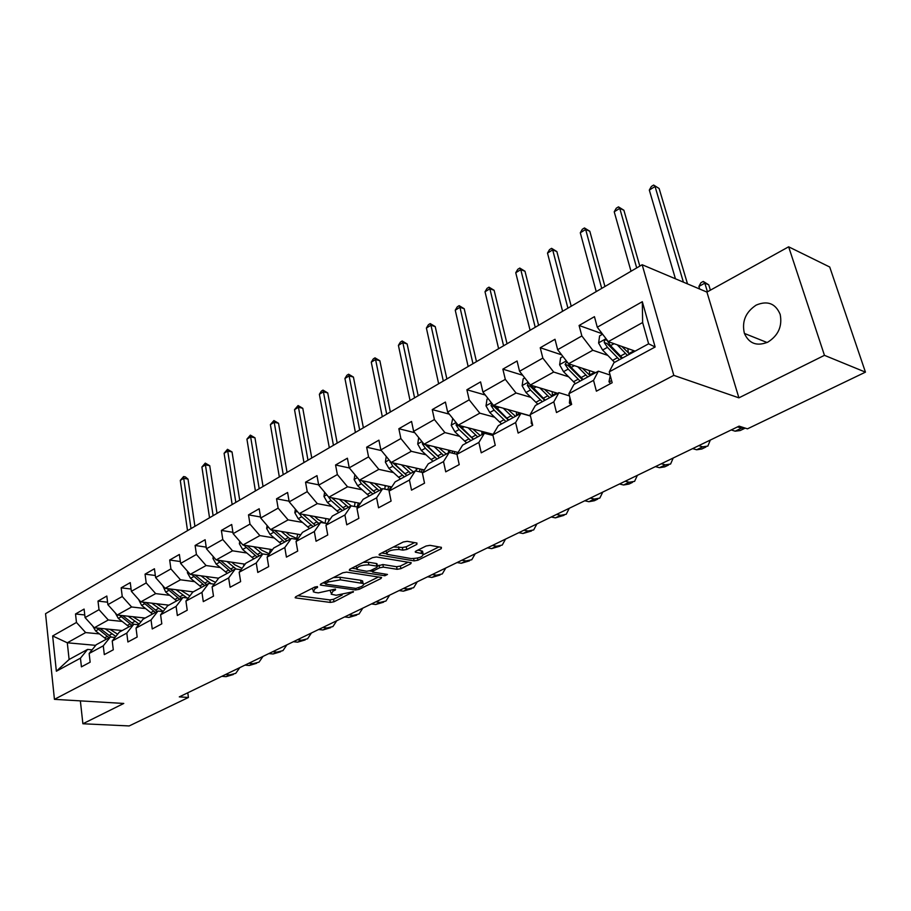 <?xml version="1.0" encoding="UTF-8"?>
<svg xmlns="http://www.w3.org/2000/svg" width="911" height="911" viewBox="0 0 911 911"><rect width="100%" height="100%" fill="white"/><g stroke="black" fill="none" stroke-linecap="round" stroke-linejoin="round"><path stroke-width="1.37" d="M317.438 586.582L314.785 587.037L295.665 596.785L295.13 597.718L295.847 597.946L330.34 602.422L333.995 601.784L353.491 591.66L336.159 595.259L331.194 594.2L333.005 591.159L335.51 589.907L335.442 589.075L318.383 592.867L315.479 592.469L313.259 591.763L315.035 588.688L317.529 587.424L317.438 586.582M756.187 305.094C745.574 312.154 741.645 321.594 744.401 333.426C749.058 343.641 756.882 346.544 767.859 342.126C778.347 335.453 782.447 326.206 780.18 314.397C775.534 303.443 767.54 300.345 756.187 305.094M416.862 544.379L416.965 543.036L407.206 541.316L403.243 541.999L379.819 553.922L379.204 555.038L414.118 560.88L417.921 560.219L441.254 548.661L441.414 547.34L429.992 545.336L426.097 546.008L416.02 551.053L415.37 552.18L423.068 553.82C423.239 556.792 419.254 558.375 411.1 558.568L386.936 554.309C386.731 551.269 390.773 549.675 399.075 549.492L402.878 550.142L406.773 549.47L416.862 544.379L416.578 542.967M738.901 397.845L824.455 355.336L865.45 372.144L829.716 267.014L788.641 246.813L706.925 292.089L642.164 264.737L673.81 375.366L738.901 397.845L706.925 292.089M80.362 700.878L82.89 723.767L123.771 703.451L54.432 699.341L673.81 375.366M82.89 723.767L129.18 725.942L188.429 697.473L187.78 692.793M865.45 372.144L747.464 428.842L739.094 426.143L179.308 696.881L188.429 697.473M346.613 572.131L342.775 572.791L320.866 583.951L320.308 584.93L320.991 585.158L355.449 589.975L359.15 589.326L381.003 578.508L381.607 577.494L346.613 572.131M349.847 569.193L372.497 557.657L376.391 556.985L411.271 562.747L410.633 563.829L400.908 568.646L397.128 569.307L383.372 567.143L379.557 567.804L373.18 571.003L372.576 572.051L387.505 574.442L384.863 575.752L349.915 570.445L349.266 570.24L349.847 569.193M642.164 264.737L45.55 613.684L54.432 699.341M602.273 333.779L579.089 325.478L581.856 335.965L557.657 349.687L555.004 339.279L540.234 347.74L542.831 358.091L519.566 371.278L517.072 361.007L502.861 369.149L505.309 379.363L482.921 392.049L480.575 381.914L466.899 389.749L469.188 399.838L447.631 412.057L445.422 402.058L432.258 409.597L434.41 419.55L413.64 431.324L411.556 421.451L398.859 428.728L400.886 438.555L380.855 449.909L378.908 440.161L366.655 447.187L368.556 456.878L349.232 467.833L347.398 458.21L335.567 464.986L337.366 474.563L318.702 485.142L316.982 475.644L305.549 482.192L307.235 491.644L289.208 501.859L287.591 492.487L276.545 498.807L278.128 508.144L260.705 518.017L259.179 508.759L248.509 514.874L249.99 524.098L233.136 533.652L231.701 524.497L221.373 530.418L222.774 539.528L206.455 548.775L205.123 539.733L195.113 545.461L196.423 554.457L180.629 563.408L179.376 554.48L169.685 560.026L170.915 568.919L155.622 577.597L154.437 568.771L145.054 574.146L146.204 582.926L131.378 591.33L130.262 582.619L121.163 587.823L122.245 596.511L107.862 604.665L106.826 596.045L98.001 601.101L99.014 609.675L85.065 617.59L84.097 609.072L75.522 613.98L76.467 622.452L52.656 635.958L56.357 671.225L69.111 659.484L87.57 649.429L92.102 649.828M579.089 325.478L594.45 316.675L597.274 327.22L642.312 301.7L655.134 347L609.254 371.847L612.169 382.734L596.386 391.183L593.539 380.354L568.897 393.7L571.641 404.427L556.484 412.546L553.808 401.865L530.122 414.687L532.707 425.278L518.131 433.078L515.615 422.556L492.84 434.877L495.254 445.32L481.236 452.824L478.879 442.439L456.958 454.316L459.224 464.61L445.73 471.83L443.509 461.592L422.397 473.025L424.526 483.183L411.521 490.141L409.438 480.04L389.088 491.063L391.092 501.084L378.555 507.791L376.596 497.827L356.964 508.452L358.854 518.348L346.749 524.816L344.916 514.977L325.967 525.237L327.744 534.996L316.06 541.248L314.329 531.534L296.041 541.441L297.703 551.075L286.418 557.122L284.801 547.534L267.117 557.111L268.677 566.619L257.779 572.45L256.253 562.987L239.16 572.245L240.629 581.628L230.084 587.276L228.65 577.938L212.115 586.889L213.493 596.158L203.29 601.624L201.946 592.401L185.935 601.066L187.233 610.222L177.349 615.506L176.096 606.396L160.598 614.788L161.805 623.83L152.239 628.954L151.055 619.947L136.035 628.089L137.174 637.017L127.904 641.982L126.788 633.088L112.235 640.968L113.294 649.794L104.309 654.61L103.273 645.831L89.153 653.472L90.143 662.195L81.421 666.852L80.453 658.175L56.357 671.225M595.68 372.645L568.555 363.762L592.81 350.257L607.694 355.37M610.108 375.036L598.368 371.176L573.896 384.51L568.897 393.7M592.81 350.257L581.856 335.965M568.555 363.762L557.657 349.687M593.539 380.354L598.368 371.176M557.703 393.324L530.35 385.034L553.683 372.041L568.51 376.755M569.466 395.886L558.899 392.675L535.361 405.497L530.122 414.687M553.683 372.041L542.831 358.091M530.35 385.034L519.566 371.278M553.808 401.865L558.899 392.675M530.407 415.849L493.58 405.497L516.036 392.994L530.817 397.344M530.453 416.02L520.944 413.355L498.306 425.688L492.84 434.877M516.036 392.994L505.309 379.363M493.58 405.497L482.921 392.049M515.615 422.556L520.944 413.355M493.17 434.331L458.187 425.198L479.812 413.161L494.536 417.192M492.976 435.469L484.424 433.249L462.629 445.115L456.958 454.316M479.812 413.161L469.188 399.838M458.187 425.198L447.631 412.057M478.879 442.439L484.424 433.249M458.108 452.448L424.082 444.192L444.921 432.588L459.588 436.312M456.98 454.27L449.248 452.403L428.25 463.847L422.397 473.025M444.921 432.588L434.41 419.55M424.082 444.192L413.64 431.324M443.509 461.592L449.248 452.403M424.344 469.974L391.195 462.492L411.294 451.309L425.892 454.76M422.727 472.513L415.359 470.862L395.112 481.896L389.088 491.063M411.294 451.309L400.886 438.555M391.195 462.492L380.855 449.909M409.438 480.04L415.359 470.862M391.787 486.952L359.458 480.165L378.851 469.37L393.404 472.558M389.703 490.129L382.677 488.672L363.147 499.308L356.964 508.452M378.851 469.37L368.556 456.878M359.458 480.165L349.232 467.833M376.596 497.827L382.677 488.672M360.392 503.384L328.814 497.212L347.546 486.793L362.031 489.754M357.852 507.142L351.145 505.844L332.287 516.116L325.967 525.237M347.546 486.793L337.366 474.563M328.814 497.212L318.702 485.142M344.916 514.977L351.145 505.844L344.051 500.196M330.089 519.304L299.218 513.69L317.313 503.624L331.729 506.357M327.117 523.574L320.706 522.436L302.486 532.354L296.041 541.441M317.313 503.624L307.235 491.644M299.218 513.69L289.208 501.859M314.329 531.534L320.706 522.436M300.801 534.723L270.613 529.621L288.104 519.885L302.452 522.413M297.441 539.471L291.281 538.458L273.676 548.046L267.117 557.111M288.104 519.885L278.128 508.144M270.613 529.621L260.705 518.017M284.801 547.534L291.281 538.458M272.503 549.663L242.941 545.017L259.863 535.6L274.143 537.945M268.756 554.845L262.846 553.945L245.822 563.226L239.16 572.245M259.863 535.6L249.99 524.098M242.941 545.017L233.136 533.652M256.253 562.987L262.846 553.945M245.127 564.16L216.158 559.923L232.533 550.813L246.744 552.988M241.016 569.728L235.345 568.931L218.868 577.904L212.115 586.889M232.533 550.813L222.774 539.528M216.158 559.923L206.455 548.775M228.65 577.938L235.345 568.931M218.64 578.212L190.24 574.363L206.091 565.537L220.223 567.542M214.176 584.145L208.733 583.427L192.779 592.116L185.935 601.066M206.091 565.537L196.423 554.457M190.24 574.363L180.629 563.408M201.946 592.401L208.733 583.427M193.223 591.877L165.119 588.335L180.48 579.795L194.544 581.639M188.201 598.106L182.963 597.468L167.51 605.883L160.598 614.788M180.48 579.795L170.915 568.919M165.119 588.335L155.622 577.597M176.096 606.396L182.963 597.468M168.831 605.155L140.784 601.886L155.667 593.608L169.651 595.304M163.046 611.634L157.99 611.065L143.016 619.218L136.035 628.089M155.667 593.608L146.204 582.926M140.784 601.886L131.378 591.33M151.055 619.947L157.99 611.065M145.179 618.045L117.177 615.027L131.617 606.988L145.521 608.559M138.666 624.752L133.792 624.24L119.273 632.154L112.235 640.968M131.617 606.988L122.245 596.511M117.177 615.027L107.862 604.665M126.788 633.088L133.792 624.24M122.211 630.549L94.277 627.77L108.284 619.981L122.108 621.427M115.025 637.472L110.333 637.028L96.247 644.703L89.153 653.472M108.284 619.981L99.014 609.675M94.277 627.77L85.065 617.59M103.273 645.831L110.333 637.028M95.712 645.352L67.3 642.79L85.657 632.576L99.401 633.897M85.657 632.576L76.467 622.452M69.111 659.484L67.3 642.79L52.656 635.958M80.453 658.175L87.57 649.429M824.455 355.336L788.641 246.813M609.254 371.847L613.968 362.68L648.621 343.8L642.631 322.528L608.286 341.648L635.138 351.145M655.134 347L648.621 343.8M642.631 322.528L642.312 301.7M608.286 341.648L597.274 327.22M84.757 614.959L75.522 613.98M107.566 602.194L98.001 601.101M131.082 589.041L121.163 587.823M155.337 575.501L145.054 574.146M180.367 561.54L169.685 560.026M206.216 547.147L195.113 545.461M232.92 532.309L221.373 530.418M260.535 516.981L248.509 514.874M289.083 501.164L276.545 498.807M318.645 484.823L305.549 482.192M349.334 467.969L335.567 464.986M381.424 450.603L366.655 447.187M414.733 432.679L398.859 428.728M449.317 414.152L432.258 409.597M485.278 395.021L466.899 389.749M522.686 375.252L502.861 369.149M561.654 354.846L540.234 347.74M312.314 588.301L312.997 590.237M330.249 590.829L330.932 592.719M297.795 595.692L329.896 599.916L333.54 599.279L342.172 594.985M363.614 584.338L378.532 576.925M322.927 582.903L325.09 583.211M325.626 583.302L325.705 584.156L355.95 588.415L361.211 586.638C363.535 585.42 364.161 584.361 363.09 583.484L340.441 579.84L328.29 581.947L325.626 583.302L325.329 581.673M362.293 583.108L362.601 580.922L360.608 580.273L361.098 582.835M333.392 577.574L339.962 577.255L360.608 580.273M408.242 562.167L400.385 566.061L400.908 568.646M377.427 566.016L382.871 564.535L396.615 566.722L400.385 566.061M372.44 571.345L369.672 570.924M356.486 568.908L351.805 568.191M368.841 564.866C360.779 565.036 356.816 566.574 356.953 569.466L366.689 571.254L370.504 570.593L376.881 567.394L377.484 566.323L376.881 566.13L368.841 564.866L368.34 562.235L363.136 562.417M355.962 566.073L356.679 568.043M377.086 564.251L376.38 563.51L376.881 566.13M368.34 562.235L376.38 563.51M393.484 546.964L402.343 547.488L406.238 546.816L414.551 542.603M385.877 550.848L386.64 552.783M422.841 552.67L422.533 551.189L421.076 550.711L421.622 553.33M417.819 550.142L421.076 550.711M423.604 554.537L438.943 546.907M381.675 552.977L386.458 553.774M92.694 626.028L95.621 630.936L106.336 639.203M105.243 628.863L115.822 636.47M109.969 629.342L117.644 634.193M96.999 628.043L109.069 637.711M111.404 637.131L99.914 628.339M191.003 528.608L183.715 478.286L180.287 480.404L187.518 530.646M180.287 480.404L183.601 476.544L185.32 476.874L188.019 479.106L194.92 526.319M188.019 479.106L183.715 478.286L183.601 476.544M233.318 674.516L226.076 676.657L221.817 676.326M239.798 667.626L235.755 673.343L229.743 674.892L225.484 674.55M115.276 612.921L118.282 618.375L129.077 626.814M128.121 616.212L139.144 624.137M132.858 616.724L140.977 621.814M119.637 615.289L131.901 625.276M133.678 624.308L122.609 615.62M213.117 515.683L205.419 464.849L201.9 467.024L209.53 517.778M201.9 467.024L205.26 463.118L209.735 465.715L217.012 513.405M209.735 465.715L205.419 464.849L205.26 463.118M138.654 599.506L141.638 605.439L152.513 614.048M151.693 603.162L163.194 611.44M156.453 603.72L165.039 609.06M142.97 602.148L155.417 612.465M157.261 611.463L145.999 602.501M235.835 502.394L227.716 451.047L224.106 453.279L232.157 504.546M224.106 453.279L227.511 449.317L232.032 451.947L239.707 500.128M232.032 451.947L227.716 451.047L227.511 449.317M256.595 663.31L249.25 665.485L244.991 665.11M263.017 656.398L259.02 662.149L253.03 663.663L248.771 663.288M280.542 651.786L273.095 653.984L268.836 653.586M286.897 644.851L282.957 650.625L276.978 652.117L272.719 651.707M162.75 585.659L165.722 592.093L176.677 600.884M176.005 589.713L187.062 597.958M180.765 590.305L189.875 595.919M167.02 588.574L179.672 599.256M181.562 598.22L170.118 588.973M259.202 488.729L250.639 436.847L246.927 439.148L255.41 490.938M246.927 439.148L250.377 435.139L254.966 437.815L263.051 486.474M254.966 437.815L250.639 436.847L250.377 435.139M187.609 571.356L187.381 572.757L190.547 578.337L201.582 587.322M201.08 575.832L211.17 583.746M205.84 576.481L208.892 579.02L215.52 582.357M191.822 574.579L204.679 585.636M206.626 584.566L194.988 575M283.241 474.665L274.211 422.26L270.385 424.628L279.335 476.943M270.385 424.628L273.892 420.552L278.538 423.273L287.056 472.433M278.538 423.273L274.211 422.26L273.892 420.552M213.254 556.587L212.958 558.466L216.18 564.137L227.294 573.315M243.544 566.312L243.989 563.989M226.953 561.506L236.177 569.045M231.724 562.201L234.822 564.82L242.03 568.362M217.422 560.117L230.483 571.573M232.499 570.48L220.656 560.584M307.975 460.203L298.466 407.251L294.526 409.688L303.967 462.549M294.526 409.688L298.079 405.554L302.782 408.31L311.756 457.982M302.782 408.31L298.466 407.251L298.079 405.554M305.185 639.932L297.635 642.153L293.376 641.72M311.46 632.963L307.588 638.77L301.632 640.228L297.373 639.784M330.556 627.713L322.893 629.968L318.645 629.501M336.751 620.733L332.936 626.563L327.015 627.986L322.756 627.508M356.679 615.141L348.913 617.43L344.665 616.906M362.794 608.138L359.048 614.003L353.149 615.38L348.902 614.857M239.741 541.316L239.365 543.719L242.633 549.481L253.827 558.864M269.257 553.877L270.442 549.344M253.668 546.702L262.516 554.127M258.439 547.454L261.605 550.164L269.44 553.899M243.852 545.165L257.118 557.065M259.202 555.926L247.154 545.689M333.437 445.308L323.416 391.798L319.374 394.304L329.315 447.722M319.374 394.304L321.355 391.115L322.984 390.113L327.732 392.926L337.195 443.11M327.732 392.926L323.416 391.798L322.984 390.113M383.599 602.182L375.719 604.505L371.483 603.936M389.623 595.168L385.957 601.044L380.092 602.399L375.856 601.829M267.105 525.51L266.638 528.471L269.963 534.336L281.237 543.924M296.69 538.811L297.738 534.199M281.26 531.42L290.21 539.039M286.031 532.229L289.254 535.03L297.817 538.936M271.159 529.712L284.631 542.079M286.794 540.906L274.53 530.282M359.674 429.958L349.107 375.89L344.939 378.475L355.415 432.452M344.939 378.475L346.943 375.252L348.606 374.216L353.422 377.074L363.387 427.794M353.422 377.074L349.107 375.89L348.606 374.216M411.362 588.813L403.357 591.182L399.12 590.567M417.272 581.799L413.685 587.697L407.866 589.007L403.63 588.392M295.38 509.158L294.822 512.734L298.204 518.689L309.558 528.505M325.033 523.21L325.922 518.541M309.786 515.615L318.839 523.449M314.557 516.48L317.837 519.384L324.396 523.096M326.092 523.392L327.22 523.426M299.366 513.724L301.712 516.742L313.077 526.581M329.156 519.133L328.279 521.901M315.297 525.374L302.816 514.351M386.708 414.152L375.571 359.515L371.278 362.168L382.313 416.714M371.278 362.168L373.282 358.911L375.002 357.852L379.876 360.756L390.375 412.011M379.876 360.756L375.571 359.515L375.002 357.852M439.979 575.046L431.86 577.437L427.635 576.777M445.775 568.009L442.279 573.93L436.506 575.194L432.292 574.534M324.623 492.213L323.974 496.438L327.413 502.496L338.846 512.551M354.493 506.493L355.039 502.337M339.291 499.262L348.446 507.325M328.256 496.552L331.046 500.492L342.479 510.57M358.444 502.997L357.066 506.983M344.779 509.317L332.071 497.85M332.925 498.829L331.786 497.793M414.573 397.856L402.844 342.638L398.414 345.371L410.041 400.498M398.414 345.371L400.43 342.08L402.195 340.987L407.137 343.948L418.195 395.738M407.137 343.948L402.844 342.638L402.195 340.987M469.518 560.823L461.262 563.26L457.06 562.554M475.189 553.786L471.784 559.73L466.068 560.937L461.866 560.231M354.891 474.665L354.14 479.596L357.636 485.757L369.137 496.039M384.875 489.127L385.137 485.552M369.809 482.34L379.067 490.63M374.569 483.331L381.72 489.196M358.365 478.844L361.394 483.673L372.895 494.001M388.735 486.303L387.801 489.731M373.43 491.166L361.815 480.655M375.286 492.692L362.339 480.769M389.248 490.027L390.773 486.736M443.315 381.037L430.96 325.227L426.394 328.051L438.646 383.77M426.394 328.051L428.409 324.726L430.231 323.599L435.23 326.605L446.88 378.953M435.23 326.605L430.96 325.227L430.231 323.599M500.002 546.144L491.621 548.616L487.442 547.853M505.537 539.107L502.246 545.074L496.575 546.224L492.407 545.461M386.23 456.457L385.364 462.15L388.929 468.425L400.498 478.958M416.202 471.055L416.27 468.152M401.409 464.804L410.781 473.356M406.158 465.874L413.4 471.932M389.794 460.795L392.812 466.273L404.393 476.84M420.062 469.017L419.504 471.796M405.896 474.711L392.937 462.89M406.864 475.496L393.677 463.061M421.212 472.171L422.226 469.495M472.968 363.694L459.953 307.28L455.249 310.195L468.152 366.507M455.249 310.195L457.265 306.836L459.144 305.663L464.211 308.738L476.476 361.644M464.211 308.738L459.953 307.28L459.144 305.663M531.5 530.988L522.982 533.493L518.826 532.684M536.886 523.939L533.698 529.929L528.107 531.022L523.95 530.202M418.696 437.553L417.716 444.078L421.337 450.467L432.987 461.262M448.497 452.813L448.485 450.114M434.148 446.629L443.646 455.466M438.874 447.779L446.219 454.054M456.468 454.145L457.8 452.368M422.465 442.211L422.408 443.908L425.369 448.235L437.018 459.064M452.482 451.082L452.22 453.12M439.421 457.55L425.289 444.602L422.408 443.908M439.58 457.675L426.143 444.693M454.202 453.598L454.783 451.64M503.589 345.781L489.879 288.764L485.016 291.771L498.624 348.697M485.016 291.771L487.043 288.366L488.979 287.17L494.115 290.29L507.04 343.766M494.115 290.29L489.879 288.764L488.979 287.17M564.046 515.319L555.391 517.869L551.257 516.992M569.273 508.281L566.209 514.282L560.675 515.319L556.553 514.43M452.733 418.411L451.241 425.346L454.931 431.848L466.648 442.928M481.908 434.615L481.839 431.381M468.095 427.783L477.706 436.904M472.786 429.013L480.234 435.526M491.075 434.98L491.701 433.955M456.434 423.023L456.115 425.118L459.11 429.536L470.828 440.651M486.064 432.474L485.984 433.659M473.378 439.261L458.985 425.87L456.115 425.118M473.481 439.204L459.793 425.619M488.262 434.251L488.501 433.112M535.224 327.288L520.773 269.633L515.751 272.742L530.088 330.294M515.751 272.742L517.778 269.314L519.782 268.062L524.987 271.25L538.595 325.307M524.987 271.25L520.773 269.633L519.782 268.062M597.696 499.126L594.359 500.731L588.893 501.71L584.794 500.777M602.752 492.088L599.825 498.101L594.371 499.069L590.282 498.123M488.08 398.551L487.021 399.143L486.018 405.919L489.788 412.535L501.562 423.911M516.537 415.746L516.389 411.909M503.293 408.23L513.03 417.659M507.962 409.54L515.512 416.304M491.758 403.197L491.075 405.634L494.115 410.132L505.901 421.542M508.395 420.187L493.933 406.431L491.075 405.634M508.657 420.039L494.696 405.805M567.917 308.169L552.681 249.887L547.5 253.087L562.599 311.277M547.5 253.087L549.527 249.625L551.588 248.339L556.872 251.584L571.208 306.233M556.872 251.584L552.681 249.887L551.588 248.339M494.798 443.327L494.434 441.778M632.507 482.363L628.943 484.083L623.568 484.994L619.503 483.992M637.381 475.348L634.591 481.361L629.228 482.261L625.174 481.247M524.782 377.928L523.13 378.862L522.128 385.752L525.954 392.493L537.797 404.165M552.453 396.183L552.203 391.662M539.836 387.915L549.709 397.686M544.471 389.316L552.134 396.365M528.528 382.722L527.367 385.41L530.453 389.999L542.307 401.717M556.906 393.085L556.928 393.746M544.744 400.385L530.213 386.264L527.367 385.41M545.165 400.157L530.908 385.205M601.715 288.388L585.659 229.47L580.296 232.783L596.227 291.611M580.296 232.783L582.323 229.276L584.463 227.955L589.816 231.257L604.938 286.51M589.816 231.257L585.659 229.47L584.463 227.955M532.65 425.061L531.295 423.478L531.272 419.413M668.549 465.02L664.734 466.853L659.45 467.696L655.43 466.614M673.206 458.017L670.587 464.041L665.326 464.861L661.306 463.767M562.93 356.497L560.629 357.784L559.627 364.799L563.533 371.677L575.433 383.668M589.713 375.321L589.337 370.572M577.79 366.791L587.8 376.926M582.391 368.295L590.169 375.639M566.915 361.656L565.082 364.389L568.202 369.08L580.113 381.117M589.679 374.933L594.314 372.417L594.371 373.351M582.493 379.819L567.895 365.311L565.082 364.389M583.086 379.5L571.174 367.44L568.51 363.705M636.698 267.936L619.765 208.357L614.219 211.785L631.016 271.262M614.219 211.785L616.246 208.243L618.467 206.865L623.887 210.247L639.818 266.103M623.887 210.247L619.765 208.357L618.467 206.865M570.946 404.803L569.375 403.038L569.933 397.72M705.888 447.039L701.8 449.009L696.63 449.772L692.656 448.611M710.318 440.07L707.858 446.094L702.711 446.834L698.748 445.661M602.604 334.2L599.62 335.874L598.607 343.026L602.592 350.029L614.538 362.362M628.305 353.024L627.873 348.571M617.237 344.813L627.406 355.358M621.792 346.431L629.706 354.106M622.498 358.034L610.529 345.633L607.216 340.566C605.268 339.165 604.278 339.826 604.278 342.547L607.455 347.342L619.412 359.708M628.943 353.536L633.202 351.213L633.27 352.158M621.723 358.456L607.068 343.527L604.278 342.547M633.202 351.213L633.122 350.428M683.409 282.159L655.055 186.516L649.315 190.069L675.438 278.789M649.315 190.069L651.342 186.482L653.631 185.058L659.131 188.497L687.509 283.89M659.131 188.497L653.631 185.058M610.621 383.565L608.969 381.789L610.268 375.651M744.583 428.421L740.21 430.527L735.154 431.188L731.237 429.946M745.392 428.17L741.463 428.147L737.557 426.895M707.437 291.805L704.818 283.15L698.908 286.453L699.682 289.038M698.908 286.453L700.901 282.752L703.258 281.431L708.758 284.836L710.386 290.176M708.758 284.836L704.818 283.15L703.258 281.431M314.75 587.06L315.035 588.688M335.35 589.064L335.51 589.907M332.731 589.588L333.005 591.159M352.933 591.501L353.092 592.332M333.54 599.279L333.995 601.784M329.896 599.916L330.34 602.422M295.642 596.796L295.847 597.946M317.381 586.57L317.529 587.424M380.764 577.255L381.003 578.508M358.866 587.8L359.15 589.326M355.142 588.301L355.449 589.975M320.786 583.985L320.991 585.158M339.962 577.255L340.441 579.84M327.994 580.318L328.29 581.947M410.371 562.508L410.633 563.829M396.615 566.722L397.128 569.307M382.871 564.535L383.372 567.143M379.056 565.196L379.557 567.804M372.872 569.409L373.18 571.003M384.522 573.987L384.863 575.752M349.699 569.273L349.915 570.445M406.238 546.816L406.773 549.47M402.343 547.488L402.878 550.142M398.54 546.828L399.075 549.492M415.689 551.235L415.928 552.362M440.958 547.272L441.254 548.661M417.5 558.124L417.921 560.219M413.662 558.682L414.118 560.88M379.58 554.059L379.807 555.243M107.247 636.436L104.514 637.928M111.723 633.988L108.978 635.491M98.342 629.421L95.621 630.936M226.076 676.657L229.743 674.892M130.057 623.967L127.244 625.504M134.669 621.45L131.844 622.999M121.095 616.815L118.282 618.375M153.572 611.133L150.668 612.716M158.32 608.525L155.405 610.119M144.53 603.834L141.638 605.439M249.25 665.485L253.03 663.663M273.095 653.984L276.978 652.117M177.804 597.889L174.81 599.529M182.701 595.213L179.695 596.853M168.706 590.442L165.722 592.093M188.27 572.119L187.404 572.609M202.8 584.236L199.714 585.921M207.856 581.469L204.747 583.165M193.633 576.629L190.547 578.337M196.252 575.171L195.58 575.547M214.176 557.646L212.98 558.318M228.593 570.149L225.404 571.892M233.808 567.291L230.608 569.045M219.357 562.372L216.18 564.137M222.182 560.812L221.362 561.256M297.635 642.153L301.632 640.228M322.893 629.968L327.015 627.986M348.913 617.43L353.149 615.38M240.937 542.694L239.388 543.571M255.217 555.608L251.926 557.395M260.614 552.658L257.301 554.469M245.913 547.659L242.633 549.481M248.965 545.974L247.997 546.509M375.719 604.505L380.092 602.399M268.586 527.253L266.661 528.323M282.717 540.576L279.324 542.432M288.297 537.536L284.87 539.403M273.357 532.457L269.963 534.336M276.637 530.635L275.498 531.261M403.357 591.182L407.866 589.007M297.18 511.276L294.845 512.574M311.152 525.055L307.633 526.968M316.914 521.901L313.373 523.836M301.712 516.742L298.204 518.689M305.242 514.783L303.932 515.512M431.86 577.437L436.506 575.194M326.753 494.753L323.997 496.29M340.543 508.998L336.911 510.98M355.028 502.883L355.757 502.473M346.499 505.742L342.843 507.734M331.046 500.492L327.413 502.496M334.838 498.397L333.335 499.217M461.262 563.26L466.068 560.937M357.363 477.649L354.163 479.437M370.948 492.384L367.19 494.434M385.125 486.463L386.344 485.802M377.12 489.013L373.339 491.086M361.394 483.673L357.636 485.757M365.459 481.418L363.774 482.363M491.621 548.616L496.575 546.224M389.077 459.93L385.387 461.991M402.434 475.189L398.54 477.318M416.27 469.484L418.001 468.55M408.823 471.693L404.905 473.834M392.812 466.273L388.929 468.425M397.173 463.847L395.272 464.906M391.013 462.276L389.897 462.025M522.982 533.493L528.107 531.022M421.941 441.562L417.739 443.919M435.048 457.368L431.017 459.577M448.508 451.913L450.786 450.672M441.676 453.758L437.61 455.978M425.369 448.235L421.337 450.467M430.049 445.638L427.919 446.811M555.391 517.869L560.675 515.319M456.035 422.522L451.264 425.175M468.858 438.908L464.667 441.186M481.908 433.704L484.766 432.144M475.724 435.151L471.511 437.462M459.11 429.536L454.931 431.848M464.132 426.758L461.763 428.068M588.893 501.71L594.371 499.069M491.405 402.753L486.053 405.748M503.92 419.755L499.581 422.123M516.526 414.824L520.01 412.922M511.048 415.86L506.675 418.251M494.115 410.132L489.788 412.535M499.49 407.16L496.859 408.618M623.568 484.994L629.228 482.261M528.141 382.221L522.151 385.569M540.314 399.872L535.805 402.332M552.419 395.249L556.575 392.983M547.705 395.829L543.172 398.312M530.453 389.999L525.954 392.493M536.215 386.811L533.311 388.416M531.386 423.592L532.183 423.159M659.45 467.696L665.326 464.861M566.323 360.893L559.65 364.628M578.109 379.227L573.429 381.777M585.796 375.025L581.081 377.61M568.202 369.08L563.533 371.677M574.363 365.675L571.174 367.44M569.477 403.152L571.095 402.286M696.63 449.772L702.711 446.834M606.043 338.698L598.629 342.843M617.407 357.761L612.534 360.426M625.39 353.4L620.493 356.076M607.455 347.342L602.592 350.029M614.048 343.686L610.529 345.633M609.083 381.903L611.588 380.559M735.154 431.188L741.463 428.147M767.062 342.513L744.401 333.426M324.863 581.913L325.17 583.655M362.601 580.922L363.09 583.484M372.144 569.774L372.474 571.539M376.983 563.715L377.484 566.323M422.533 551.189L423.068 553.82M415.257 551.61L415.37 552.18M379.101 554.469L379.204 555.038"/></g></svg>
